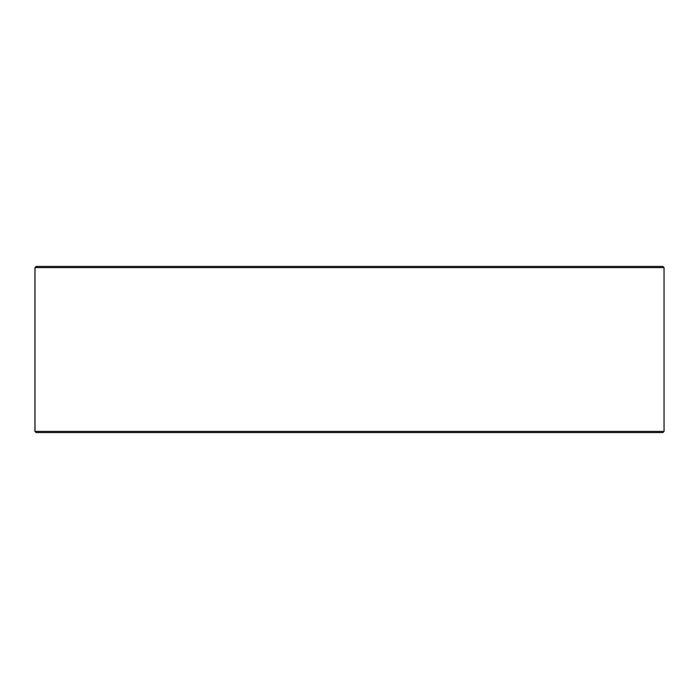 <?xml version="1.0" encoding="UTF-8"?>
<svg xmlns="http://www.w3.org/2000/svg" width="699" height="699" viewBox="0 0 699 699"><rect width="100%" height="100%" fill="white"/><g stroke="black" fill="none" stroke-linecap="round" stroke-linejoin="round"><path stroke-width="1.05" d="M36.182 432.585L662.862 432.585L664.05 431.405L664.05 267.595L662.862 266.415L36.138 266.415L34.95 267.595L34.95 431.405L36.138 432.585L34.994 431.405L34.994 267.595L36.182 266.415M664.05 267.595L34.994 267.595M664.05 431.405L34.994 431.405"/></g></svg>
